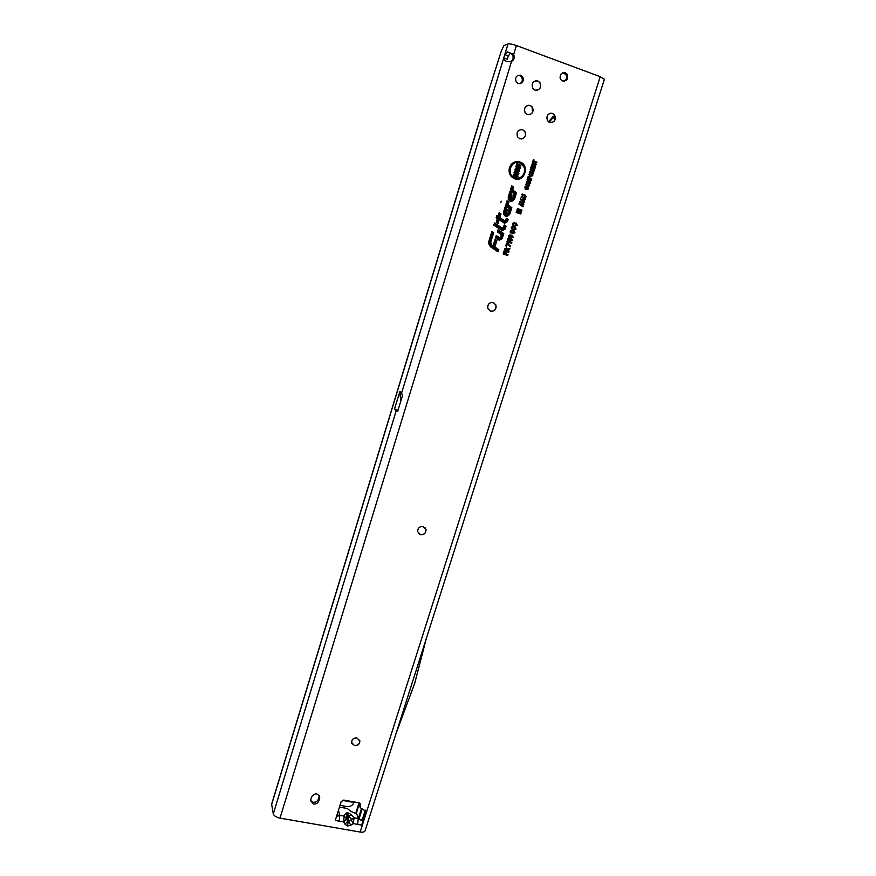 <?xml version="1.0" encoding="UTF-8"?>
<svg xmlns="http://www.w3.org/2000/svg" width="876" height="876" viewBox="0 0 876 876"><rect width="100%" height="100%" fill="white"/><g stroke="black" fill="none" stroke-linecap="round" stroke-linejoin="round"><path stroke-width="1.31" d="M344.06 816.049L343.742 821.94L345.002 824.228L347.717 821.283L346.458 819.005L343.742 821.94L335.267 820.462L339.253 821.151L339.833 815.304L344.06 816.049L346.283 818.184L347.969 813.881L348.538 816.082L351.156 814.811C348.67 812.545 346.754 812.205 345.407 813.793L344.06 816.049M345.002 824.228L347.509 825.98L350.794 825.236L348.648 821.447L348.122 821.984L347.717 821.283L347.619 815.917L345.407 813.793M359.664 740.132L359.828 740.965C359.521 744.063 357.736 745.553 354.451 745.454L351.681 743.187M425.254 527.943L425.955 529.575C425.9 533.134 424.072 534.809 420.48 534.623L418.29 533.199M493.429 302.592L495.882 305.1C496.407 309.348 494.601 311.363 490.472 311.155L490.221 311.068M550.413 113.223L552.417 113.409L554.519 115.052C556.14 118.742 555.165 121.282 551.584 122.662M527.943 105.251L530.1 105.427L532.323 107.201C533.845 110.825 532.882 113.322 529.433 114.712M535.28 80.844L537.678 80.964L539.769 82.585C541.456 86.122 540.623 88.684 537.251 90.272M520.673 129.528L522.567 129.725L524.899 131.663C526.268 135.364 525.184 137.806 521.636 138.999M500.798 202.728L501.269 201.217L500.798 202.728M520.453 166.133L520.727 165.268L520.453 166.133M514.968 177.828L515.197 177.905C519.654 178.726 522.709 176.864 524.352 172.32C525.107 167.82 523.53 164.677 519.61 162.892C510.774 159.454 505.912 175.178 514.968 177.828M523.728 166.539L519.457 162.695C510.38 159.18 505.397 175.309 514.694 178.036L514.935 178.113C518.822 178.945 521.789 177.521 523.804 173.82M514.672 178.792C524.604 182.613 530.111 164.995 519.917 161.929L519.238 161.721C514.551 161.031 511.277 163.035 509.416 167.71C508.321 172.988 510.073 176.678 514.672 178.792M509.569 173.711L514.519 178.594C524.209 182.328 529.586 165.126 519.632 162.137L518.975 161.94C514.54 161.261 511.387 163.111 509.482 167.48M504.773 222.493L506.777 221.398L507.27 219.799L506.766 219.46L506.219 221.212L504.729 221.792L498.97 217.927L500.119 214.226L499.616 213.886L498.466 217.576L497.25 216.766L497.053 217.379L498.28 218.19L497.108 221.967L497.612 222.307L498.783 218.54L504.773 222.493M498.685 218.836L504.346 222.614L506.635 221.716M504.543 223.27L507.489 221.628L508.179 219.449L506.35 218.223L505.178 221.135L499.878 217.566L501.028 213.875L499.2 212.649L498.05 216.339L496.834 215.518L496.144 217.73L497.371 218.551L496.199 222.318L498.028 223.544L499.2 219.777L504.543 223.27M496.232 222.197L497.71 223.194L498.882 219.427L504.39 223.041L507.095 221.54L507.73 219.515L506.262 218.529M503.908 228.625L502.649 229.326L494.94 224.201L494.743 224.814L502.463 229.917L504.466 228.811L504.675 226.183L503.908 228.625L502.506 229.096L494.633 223.851L494.316 224.88L502.014 230.005L504.313 229.14M502.233 230.684L505.178 229.041L506.076 226.161L504.258 224.946L502.89 228.559L494.524 222.964L493.845 225.165L502.233 230.684M493.878 225.055L502.09 230.454L504.784 228.954L505.638 226.227L504.171 225.241M503.152 228.461L494.436 223.26M500.93 238.184L499.67 238.885L496.626 236.892L496.44 237.506L499.495 239.476L501.477 238.371L502.868 233.925L498.466 230.979L498.28 231.593L502.167 234.199L500.93 238.184L499.528 238.655L496.32 236.542L496.002 237.56L498.991 239.542L501.324 238.721M499.254 240.232L502.2 238.601L503.766 233.574L498.05 229.753L497.371 231.943L501.269 234.549L500.207 237.954L496.21 235.666L495.531 237.856L499.254 240.232M495.575 237.735L499.112 240.002L501.817 238.502L503.328 233.629L497.962 230.038M500.174 238.031L496.123 235.951M319.324 795.605L318.371 799.208C317.408 801.463 315.678 802.482 313.17 802.274L310.564 800.5M313.597 804.004L310.564 800.664L311.517 796.941C314.845 792.802 317.594 792.879 319.762 797.16L318.809 800.927C317.857 803.183 316.116 804.212 313.597 804.004M562.458 72.872L565.71 74.307C567.352 77.165 566.838 79.475 564.177 81.216M565.261 72.752L566.947 73.978C568.699 78.632 567.276 80.975 562.677 81.008L560.936 79.716C559.249 75.073 560.695 72.752 565.261 72.752M517.869 75.358L519.632 75.555L521.592 77.11C522.972 79.924 522.403 82.136 519.862 83.746M520.738 75.227L522.698 76.792C524.144 81.38 522.644 83.625 518.176 83.538L516.161 81.906C514.792 77.34 516.314 75.106 520.738 75.227M356.915 737.91L359.883 741.118C359.587 744.217 357.791 745.717 354.506 745.607L351.528 742.366C351.856 739.278 353.652 737.8 356.915 737.91M423.108 526.575L426.032 529.673C425.977 533.232 424.148 534.918 420.557 534.732L417.622 531.59C417.71 528.053 419.538 526.377 423.108 526.575M493.287 302.548L495.98 305.144C496.506 309.381 494.699 311.407 490.571 311.188L487.844 308.538C487.374 304.311 489.191 302.319 493.287 302.548M522.676 129.703L525.009 131.652C526.312 136.547 524.593 138.923 519.862 138.78L517.475 136.755C516.249 131.893 517.99 129.538 522.676 129.703M530.21 105.394L532.433 107.179C533.922 112.183 532.236 114.636 527.385 114.537L525.107 112.665C523.695 107.682 525.403 105.262 530.21 105.394M552.537 113.387L554.639 115.03C556.238 120.034 554.585 122.509 549.69 122.465L547.533 120.746C546.011 115.763 547.675 113.311 552.537 113.387M537.798 80.942L539.89 82.552C541.587 87.655 539.945 90.184 534.951 90.129L532.794 88.432C531.184 83.351 532.86 80.844 537.798 80.942M512.57 54.892L513.664 54.509C514.825 57.509 514.113 59.82 511.54 61.44C506.438 62.032 503.842 60.871 503.744 57.969L507.303 59.272L508.321 55.933L510.522 53.108L512.57 54.892C513.675 57.564 513.15 59.776 510.993 61.506M365.314 810.147L362.401 819.312L363.157 820.451L361.908 820.768L358.229 818.414L356.86 814.067L350.718 811.285L347.334 808.504L339.461 807.092M359.839 803.237L359.992 806.763M350.794 825.236L353.28 823.615L354.068 817.823L348.648 821.447L348.538 816.082L351.451 819.104M351.123 819.827L353.28 823.615L361.678 825.093L357.736 824.393L358.229 818.414M337.457 813.486L338.169 815.994M400.934 400.726L399.916 391.386L401.635 392.886L402.391 395.941L397.66 411.446L396.237 410.625L273.29 813.881C274.013 815.863 276.247 817.275 280.002 818.118L360.167 832.047C362.883 832.43 364.525 832.025 365.073 830.809L604.396 79.234L600.224 76.683L516.402 45.541C512.383 44.139 509.602 43.603 508.036 43.92L503.919 45.585L501.477 50.523L488.578 91.093L271.637 804.19L273.29 813.881M399.916 391.386L394.518 408.972L396.237 410.625M401.635 392.886L504.773 54.63L508.321 55.933M335.267 820.462L341.18 801.606L343.775 800.084L358.93 802.81L360.397 804.365L360.31 807.738L365.927 811.307L361.678 825.093M528.633 186.5L527.177 186.468L525.578 184.672L528.195 183.084L529.443 183.982L529.651 185.438L528.633 186.5L526.213 185.942M530.429 182.821L530.21 183.489L526.312 182.175L526.585 181.299L529.63 181.42L527.122 179.602L527.374 178.792L531.272 180.117L531.064 180.784L528.775 180.018L530.648 182.12L528.031 182.011L530.429 182.821L529.914 183.314L526.334 182.109M531.612 179.043L531.393 179.711L527.494 178.386L528.206 176.394L529.531 176.076L530.133 178.54L531.612 179.043L531.097 179.547L527.516 178.332M531.863 176.185L530.407 176.153L528.808 174.357L531.425 172.758L532.674 173.656L532.882 175.134L531.863 176.185L529.498 175.671M533.659 172.506L533.451 173.174L529.542 171.838L532.75 170.612L530.199 169.747L530.418 169.068L534.316 170.404L531.119 171.63L533.659 172.506L533.145 173.01L529.564 171.784M535.313 167.228L534.47 169.9L530.571 168.564L531.393 165.947L532.06 166.177L531.458 168.126L532.345 168.433L532.926 166.582L533.593 166.812L533.024 168.663L534.01 169.002L534.634 166.998L535.313 167.228L534.163 169.736L530.593 168.51M535.63 166.21L535.422 166.878L531.513 165.542L534.721 164.316L532.17 163.44L532.389 162.761L536.287 164.108L533.09 165.334L535.63 166.21L535.116 166.714L531.535 165.487M536.911 162.104L536.703 162.783L533.473 161.666L533.134 162.75L532.466 162.509L533.353 159.684L534.021 159.914L533.681 160.987L536.911 162.104L536.397 162.618L533.166 161.502L532.477 162.465M527.932 188.581L527.626 186.807L528.611 188.8L526.093 189.709L524.625 187.409L526.366 186.446L525.293 187.65L525.71 188.756L527.932 188.581M523.268 204.809L521.932 204.699L522.961 203.484L519.545 202.29L519.807 201.447L522.83 202.455L523.892 204.097L523.268 204.809L521.965 204.535M524.034 202.345L522.709 202.236L523.739 201.02L520.311 199.827L520.574 198.972L523.552 199.969L524.658 201.633L524.034 202.345L522.731 202.082M524.812 199.881L523.476 199.772L524.505 198.556L521.089 197.352L521.351 196.509L524.275 197.483L525.436 199.17L524.812 199.881L523.509 199.619M525.578 197.418L524.242 197.297L525.282 196.093L521.855 194.888L522.118 194.034L525.042 195.019L526.202 196.706L525.578 197.418L524.275 197.155M523.279 206.035L523.049 206.78L518.92 204.108L519.15 203.363L523.279 206.035L522.72 206.451L518.942 204.009M521.067 212.912L520.727 213.996L516.227 212.507L516.698 211.006L518.953 211.258L516.982 210.098L517.442 208.608L521.954 210.098L521.614 211.182L519.961 210.634L521.505 211.543L521.176 212.572L519.457 212.375L521.067 212.912L520.388 213.722L516.271 212.353M515.208 228.778L514.42 227.486L514.88 226.698L516.084 229.041L513.106 230.147L511.376 227.453L513.489 226.293L513.424 227.213L512.23 227.76L513.04 229.151L515.208 228.778M516.391 225.023L515.592 223.73L516.063 222.942L517.256 225.285L514.278 226.391L512.548 223.698L514.661 222.537L513.413 224.004L514.245 225.406L516.391 225.023M514.946 232.677L512.635 233.804L514.092 232.348L513.774 231.461L511.08 233.158L510.204 231.22L512.307 230.147L511.277 232.271L514.037 230.596L514.946 232.677L512.668 233.629M513.467 237.374L510.675 237.998L508.737 235.918L509.602 235.009L511.551 235.206L513.467 237.374L510.533 237.768L508.715 236.443M512.57 240.232L509.788 240.867L507.839 238.787L508.704 237.878L510.653 238.075L512.57 240.232L509.635 240.637L507.817 239.301M507.182 240.878L511.836 242.389L511.573 243.243L508.463 242.247L508.693 243.342L507.795 243.057L507.182 240.878M507.149 244.404L506.613 246.145L505.748 245.871L506.613 243.079L510.719 245.959L510.456 246.813L506.875 243.922L505.791 245.696M508.989 251.489L508.726 252.343L504.116 250.864L504.696 249.025L506.525 247.93L507.511 249.145L509.909 248.554L509.602 249.529L507.116 250.886L508.989 251.489L508.387 252.047L504.171 250.7M508.003 254.631L507.741 255.485L503.131 254.018L504.039 251.116L504.904 251.401L504.269 253.438L505.222 253.744L505.77 251.992L506.624 252.266L506.087 254.018L508.003 254.631L507.401 255.19L503.185 253.843M507.346 210.12L505.255 206.583L503.525 212.167C504.357 217.084 506.459 217.752 509.821 214.149L511.847 207.667L508.102 205.126L508.868 202.082L507.04 200.845L505.989 204.239L506.941 207.021L509.339 208.641L507.828 213.492L506.229 214.302L505.551 212.737L505.835 211.817L506.481 212.912L507.346 210.12L505.113 207.064M512.011 195.14L509.92 191.57L508.179 197.177C509.011 202.126 511.113 202.794 514.486 199.191L516.522 192.687L512.767 190.125L513.544 187.07L511.715 185.821L510.653 189.227L511.606 192.019L514.004 193.651L512.493 198.524L510.938 199.345L510.215 197.757L510.5 196.837L511.135 197.932L512.011 195.14L509.766 192.063M490.407 246.758L498.072 251.828L498.762 249.649L494.863 247.076L496.9 240.528L495.082 239.312L493.046 245.86L491.556 244.875L490.713 242.356L493.692 232.764L491.863 231.549L488.699 241.754L490.407 246.758L498.072 251.828M518.077 175.923L517.683 177.182L513.128 175.638L513.5 174.423L516.238 173.7L513.971 172.922L514.365 171.663L518.92 173.218L518.537 174.455L515.844 175.167L518.077 175.923L517.344 176.919L513.172 175.507M520.771 167.283L520.377 168.542L515.811 166.987L516.895 163.516L517.957 163.889L517.278 166.079L517.924 166.309L518.515 164.403L519.588 164.765L518.997 166.67L520.771 167.283L520.037 168.291L515.855 166.856M519.698 170.897L517.245 172.353L518.461 169.681L515.789 171.641L515.011 169.375L516.971 167.962L516.128 170.349L518.712 168.367L519.698 170.897L517.289 172.189M488.501 243.189L490.319 246.539M493.046 245.86L491.25 245.017L490.33 242.258L493.254 232.83L491.775 231.844M497.765 251.478L498.324 249.704L494.436 247.12L496.473 240.582L494.995 239.608M492.783 233.125L491.973 232.436L489.049 241.853L490.516 246.211L497.568 250.886L497.853 249.999L493.965 247.426L496.002 240.878L495.488 240.55L493.462 247.087L491.14 245.554L489.98 242.159L492.783 233.125L492.279 232.786L489.432 241.951L490.823 246.079L497.667 250.613M496.002 240.878L495.181 240.199L493.155 246.736L491.053 245.346L489.848 243.167M497.853 249.999L493.998 247.295M497.404 231.833L501.269 234.549M502.868 233.925L498.159 230.64L497.842 231.658L501.729 234.253L500.535 238.097M505.178 226.523L504.357 225.833L503.514 228.537M512.405 198.732L510.664 199.531L509.81 197.691L510.237 196.334L510.872 197.429L511.584 195.162M510.675 190.738L514.004 193.651M508.179 199.202C510.139 202.137 512.11 202.104 514.092 199.115L516.073 192.764L512.449 190.289L513.095 187.157L511.617 186.139M510.139 195.425L510.774 196.509L511.179 195.26L509.865 192.972L508.54 197.264L510.182 200.878L513.599 199.378M511.945 190.245L515.635 192.939L512.351 190.804L512.646 187.322L511.803 186.741L511.004 189.336L511.704 191.505L514.464 193.388L512.81 198.688C511.704 200.374 510.599 200.407 509.471 198.775M511.179 195.217L510.128 193.476L508.934 197.33L510.467 200.703L513.763 198.951L515.614 193.038M514.464 193.388L513.216 198.764C511.223 200.9 509.974 200.505 509.471 197.582L510.292 194.932L510.938 196.038M511.803 186.741L512.033 191.329L514.913 193.3M507.73 213.711L505.945 214.467L505.156 212.66L505.572 211.313L506.219 212.397L506.919 210.141M505.956 205.586L509.339 208.641M503.459 213.941C505.332 217.073 507.324 217.117 509.427 214.072L511.398 207.743L507.784 205.291L508.419 202.17L506.941 201.162M505.485 210.404L506.12 211.488L506.514 210.24L505.463 208.477L504.269 212.321L505.704 215.616L509.109 213.908L510.938 208.017L507.686 205.805L507.96 202.444L507.456 202.093L506.733 204.415L507.357 206.331L510.248 208.291L508.551 213.733C506.558 215.857 505.31 215.474 504.806 212.561L505.627 209.922L506.273 211.017M507.96 202.444L507.138 201.765L506.328 204.338L507.04 206.495L509.799 208.368L508.157 213.645C506.985 215.365 505.857 215.354 504.773 213.613M510.938 208.017L507.259 205.192M506.514 210.24L505.211 207.973L503.875 212.233L505.419 215.792L508.912 214.379M498.05 216.339L496.736 215.825M505.463 221.048L499.44 217.642L500.59 213.952L499.101 212.945M496.177 217.62L497.371 218.551M500.119 214.226L499.298 213.547L498.159 217.237L496.933 216.416L496.615 217.445L497.842 218.266L496.67 222.033L497.612 222.307M507.27 219.799L506.448 219.12L505.824 221.124L504.631 221.595L499.002 217.817M515.844 175.167L517.617 176.065M518.537 174.455L514.902 175.145M518.92 173.218L518.165 174.28M514.278 171.937L518.45 173.36M516.238 173.7L514.004 172.802M513.445 174.598L516.752 173.733M518.997 166.67L520.3 167.425M519.588 164.765L518.526 166.812M518.428 164.677L519.129 164.918M517.924 166.309L517.278 166.079M517.957 163.889L516.818 166.232M516.807 163.801L517.497 164.031M518.855 168.411L519.293 170.842M516.26 170.327L518.57 168.619M516.084 169.736L515.646 170.327M516.884 169.287L515.679 169.67M517.201 168.028L516.522 169.068M515.088 169.145L516.971 167.962M515.789 171.641L514.979 170.842M516.917 171.488L515.646 171.444M518.11 169.878L516.61 171.313M518.461 169.681L517.749 169.758M517.508 171.313L518.57 170.689M506.087 254.018L507.554 254.73M506.624 252.266L505.627 254.106M505.222 253.744L504.269 253.438M504.904 251.401L503.82 253.525M504.948 248.423L506.503 248.193L507.095 249.518L509.416 248.784L506.854 250.383L506.667 250.985L508.54 251.576M504.795 250.383L506.175 250.821L506.109 248.554L504.795 250.383L506.262 250.613M506.602 249.134L506.109 248.554M506.262 248.795L505.178 249.167M505.572 249.266L505.255 250.284M510.456 246.813L506.875 243.922M510.719 245.959L510.128 246.506M507.27 243.287L510.27 246.046M507.105 241.108L511.387 242.488L507.883 241.875L508.255 243.013L507.018 241.415M508.463 242.247L507.883 241.875M507.97 238.447L511.124 238.524L512.175 240.144M511.759 239.761L510.237 238.71L508.266 238.885L509.777 240.166L511.704 240.079M510.051 240.002L511.781 239.936L508.66 238.984L509.777 240.166M508.857 235.578L511.989 235.644L513.073 237.276M512.657 236.892L511.135 235.841L509.164 236.027L510.675 237.297L512.602 237.21M510.949 237.133L512.679 237.067L509.558 236.115L510.675 237.297M514.037 230.596L514.551 232.578M512.602 231.023L513.763 230.76M511.069 231.483L511.08 232.469M512.142 231.034L510.675 231.395M512.307 230.147L511.781 230.76M510.369 230.804L511.88 230.279M511.08 233.158L510.139 232.129M513.774 231.461L510.927 232.939M514.113 231.779L513.621 231.231M512.756 233.136L513.938 232.655M516.38 224.464L515.657 223.621M514.551 225.526L516.26 225.285M513.413 224.004L514.278 225.69M514.595 223.446L513.007 223.917M514.661 222.537L514.201 223.216M512.679 223.38L514.245 222.712M514.278 226.391L512.515 224.749M517.256 225.285L514.124 226.161M515.909 223.194L516.862 225.198M515.208 228.231L514.475 227.377M513.38 229.282L515.077 229.041M512.23 227.76L513.106 229.446M513.424 227.213L511.836 227.672M513.489 226.293L513.029 226.972M511.507 227.136L513.062 226.468M513.106 230.147L511.332 228.483M516.084 229.041L512.953 229.917M514.738 226.95L515.679 228.954M519.457 212.375L517.3 211.937L520.607 213.032M521.176 212.572L517.3 211.937M521.505 211.543L520.826 212.321M519.961 210.634L517.968 209.813L521.045 211.631M521.614 211.182L517.968 209.813M521.954 210.098L521.275 210.908M517.366 208.849L521.483 210.218M518.953 211.258L517.015 209.988M516.632 211.215L519.676 211.554M519.052 203.67L522.83 206.112M526.202 196.706L525.304 197.209M525.042 195.019L525.797 196.629M522.041 194.297L524.757 195.206M525.282 196.093L521.899 194.746M524.363 196.684L525.326 196.498M525.436 199.17L524.538 199.673M524.275 197.483L525.031 199.104M521.275 196.761L523.99 197.669M524.505 198.556L521.132 197.209M523.596 199.148L524.549 198.961M524.658 201.633L523.76 202.137M523.498 199.947L524.253 201.557M520.497 199.224L523.213 200.144M523.739 201.02L520.355 199.673M522.819 201.611L523.782 201.425M523.892 204.097L522.994 204.601M522.731 202.422L523.487 204.02M519.731 201.699L522.446 202.597M522.961 203.484L519.588 202.137M522.052 204.075L523.005 203.889M526.301 189.041L527.56 189.063M525.293 187.65L526.038 189.161M526.323 187.146L524.954 187.606M526.366 186.446L525.983 187.004M525.042 186.752L526.016 186.566M526.093 189.709L525.14 189.183M528.611 188.8L525.907 189.566M527.505 187.026L528.261 188.745M533.681 160.987L536.517 162.202M534.021 159.914L533.298 161.096M533.09 165.334L535.236 166.309M536.079 164.754L532.334 165.301M532.323 162.969L535.893 164.206M534.721 164.316L532.192 163.385M531.688 165.006L535.028 164.359M534.01 169.002L533.024 168.663M533.593 166.812L532.63 168.75M532.345 168.433L531.458 168.126M532.06 166.177L531.064 168.214M531.119 171.63L533.265 172.594M534.108 171.05L530.363 171.608M530.352 169.276L533.922 170.502M532.75 170.612L530.221 169.681M529.717 171.302L533.057 170.656M529.378 173.01L532.345 173.744L532.542 175.09L531.601 176.054M531.71 173.667L530.144 173.185L529.224 173.952L529.75 175.331L531.809 175.43M530.626 175.485L532.258 174.554L530.374 173.328L529.564 173.995L530.363 175.627M528.327 176.262L529.63 176.383L529.75 178.638L531.217 179.131M527.998 178.036L529.323 178.496L529.159 176.624L527.998 178.036L529.465 178.321M529.345 176.755L528.381 177.948M528.031 182.011L530.035 182.909M530.648 182.12L526.848 181.825M528.775 180.018L530.462 181.562M531.064 180.784L527.746 179.591M527.308 178.989L530.889 180.204M529.63 181.42L527.122 179.591M526.542 181.441L529.279 181.551M526.169 183.314L529.115 184.059L529.312 185.394L528.381 186.358M528.524 184.015L526.914 183.511L525.994 184.267L526.487 185.613L528.567 185.756M527.396 185.8L529.038 184.88L527.144 183.642L526.334 184.31L527.133 185.931M356.302 813.399L359.576 803.051M355.82 813.103L359.061 802.843M460.207 532.06L480.092 469.58M508.036 43.92L504.773 54.63L507.73 51.925L513.664 54.509L516.402 45.541M396.072 733.453L414.676 683.422L426.36 638.319M394.518 408.972L398.011 410.329M338.432 810.388L339.833 815.304M336.712 815.852L337.304 816.344M336.691 816.093L339.669 815.37M337.161 816.41L336.734 815.797M361.908 820.768L362.007 819.728L360.923 820.177M548.496 121.808L553.183 116.453L554.793 116.53L555.22 119.191M553.752 116.114L554.705 116.541L555.143 119.432M554.639 120.559L553.698 116.99L549.121 122.213M354.123 801.945L353.795 802.92C352.48 805.613 350.225 806.829 347.016 806.577L340.019 805.318M342.242 800.346L353.959 802.46M553.851 116.88L549.066 122.18M532.586 112.237L532.028 106.806M560.421 78.862L560.038 77.515M344.159 817.275L346.283 818.184M347.509 825.98L348.122 821.984M351.156 814.811L354.068 817.823L358.273 818.567M511.54 61.44L280.002 818.118M488.841 90.666L271.615 804.628M358.985 818.994L362.051 809.336M360.167 832.047L600.224 76.683M319.598 798.386L319.149 796.689M318.809 800.927L318.371 799.208M365.84 811.997L365.281 810.267M360.31 807.552L359.751 805.832M360.408 804.551L360.047 803.467M361.317 809.139L358.328 818.567M399.752 391.769L400.781 401.219M346.458 819.005L346.25 818.337M351.517 742.224L352.272 739.815M417.567 530.976L418.367 528.425M487.593 307.027L488.436 304.322M546.712 117.942L547.599 115.095M566.947 73.978L565.71 74.307M522.698 76.792L521.592 77.11M319.762 797.16L319.39 795.736M365.927 811.307L365.675 810.552M360.31 807.738L359.751 806.019M360.397 804.365L360.156 803.61M510.522 53.108L507.73 51.925M512.416 54.487L513.336 54.619"/></g></svg>

